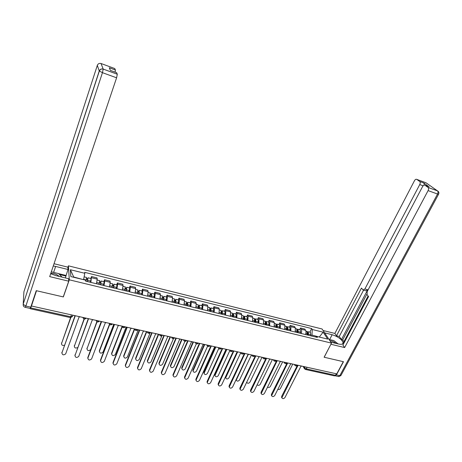 <?xml version="1.0" encoding="UTF-8"?>
<svg xmlns="http://www.w3.org/2000/svg" width="462" height="462" viewBox="0 0 462 462"><rect width="100%" height="100%" fill="white"/><g stroke="black" fill="none" stroke-linecap="round" stroke-linejoin="round"><path stroke-width="0.69" d="M67.874 267.388L68.411 265.829L69.312 279.822L331.497 343.116L324.122 357.23L343.295 361.665L336.758 373.879L31.451 305.994L36.51 290.731L63.346 296.939L69.312 279.822M331.497 343.116L322.072 328.984L68.411 265.829M30.226 308.397L30.688 307.894L70.842 316.776L72.517 316.251L72.886 315.205M31.451 305.994L30.688 307.894M336.296 373.775L335.47 375.317L334.523 375.889L305.555 369.496M305.544 334.54C306.133 332.807 306.15 331.393 305.59 330.301L304.816 329.065L300.491 327.997L301.253 329.239C301.802 330.33 301.784 331.745 301.195 333.483M299.665 329.654L300.491 327.997M295.218 332.034L295.299 327.777L294.548 326.536L290.165 325.456L290.904 326.698L290.812 330.965M289.345 327.125L290.165 325.456M284.759 329.493L284.869 325.213L284.147 323.978L279.706 322.88L280.417 324.122L280.29 328.407M278.892 324.561L279.706 322.88M274.162 326.917L274.301 322.62L273.608 321.379L269.109 320.27L269.791 321.512L269.635 325.82M268.301 321.968L269.109 320.27M263.421 324.312L263.594 319.993L262.93 318.751L258.368 317.631L259.02 318.867L258.83 323.198M257.565 319.334L258.368 317.631M252.535 321.668L252.743 317.325L252.108 316.089L247.488 314.951L248.111 316.187L247.886 320.536M246.691 316.672L247.488 314.951M241.499 318.988L241.747 314.628L241.141 313.386L236.457 312.231L237.052 313.473L236.787 317.844M235.666 313.969L236.457 312.231M230.319 316.274L230.602 311.89L230.024 310.649L225.277 309.482L225.843 310.718L225.543 315.113M224.492 311.232L225.277 309.482M218.982 313.519L219.306 309.113L218.757 307.877L213.946 306.693L214.478 307.929L214.143 312.341M213.167 308.454L213.946 306.693M207.49 310.73L207.854 306.3L207.34 305.064L202.46 303.863L202.957 305.099L202.581 309.534M201.686 305.642L202.46 303.863M195.842 307.9L196.24 303.453L195.761 302.212L190.812 300.993L191.28 302.235L190.858 306.687M190.049 302.789L190.812 300.993M184.026 305.03L184.465 300.56L184.02 299.324L179.002 298.088L179.435 299.324L178.973 303.8M178.245 299.902L179.002 298.088M172.043 302.119L172.528 297.626L172.118 296.39L167.03 295.137L167.423 296.373L166.921 300.877M166.28 296.968L167.03 295.137M159.892 299.168L160.418 294.652L160.043 293.416L154.886 292.146L155.244 293.382L154.701 297.903M154.146 293.994L154.886 292.146M147.569 296.177L148.135 291.637L147.8 290.402L142.567 289.114L142.885 290.35L142.296 294.895M141.834 290.979L142.567 289.114M135.066 293.139L135.678 288.583L135.383 287.347L130.076 286.042L130.353 287.272L129.718 291.84M129.348 287.918L130.076 286.042M122.378 290.055L123.042 285.476L122.782 284.245L117.4 282.917L117.643 284.153L116.955 288.738M116.684 284.811L117.4 282.917M109.511 286.931L110.222 282.328L110.002 281.098L104.539 279.753L104.741 280.983L104.008 285.597M103.835 281.664L104.539 279.753M96.454 283.76L97.211 279.135L97.037 277.905L91.493 276.542L90.87 282.403M90.795 278.471L91.493 276.542M319.323 337.058L311.96 335.019L311.475 335.984M311.96 335.019L312.277 329.504L323.134 332.184L327.731 339.102L316.73 336.423L315.373 336.925M83.53 279.666L73.718 276.998L70.368 269.721L70.842 276.576L85.551 280.157L85.661 281.139L317.359 337.41L316.73 336.423M70.368 269.721L84.806 273.29L83.616 279.412M312.277 329.504L311.671 328.551L84.702 272.349L84.806 273.29M319.617 337.127L319.433 336.844L323.134 332.184M309.852 332.149L311.671 328.551M297.349 365.321L297.926 365.563L281.843 397.817C282.709 398.972 283.749 398.885 284.962 397.545L300.953 366.239L302.038 366.158M281.728 397.58L281.67 396.338L297.413 365.367M307.657 335.054L308.062 333.841L307.929 332.698L307.577 332.779M308.148 335.175L308.495 334.142L308.218 331.751L307.461 331.941M310.499 335.741L310.845 334.713L310.325 332.265M277.858 389.327C278.892 389.737 279.758 389.443 280.457 388.45L292.758 364.091M307.039 334.904L307.386 333.87L306.872 331.421M286.942 362.976L287.578 363.265L271.592 395.726C272.453 396.939 273.504 396.864 274.751 395.495L290.644 363.946L291.741 363.865M271.5 395.53L271.431 394.288L287.075 363.074M276.403 360.597L277.096 360.938L261.209 393.612C262.064 394.877 263.132 394.814 264.414 393.428L280.203 361.625L281.312 361.55M261.14 393.457L261.065 392.203L276.599 360.758M324.665 332.871L332.155 334.719C338.242 336.734 341.897 339.408 343.122 342.746C343.047 344.225 341.499 344.646 338.484 343.999L330.856 342.151M335.094 375.785L336.428 374.89L343.485 361.711L324.185 357.247L330.919 344.213M330.959 344.277L344.635 347.568L342.908 345.068L368.607 296.558L367.088 294.756L367.169 291.632L422.557 186.613C423.348 185.302 424.151 184.84 424.959 185.227L428.06 187.445L437.502 190.881L425.987 182.767L416.753 179.377C415.979 179.008 415.205 179.47 414.443 180.757L334.869 333.425L336.503 335.793L339.264 336.475L341.441 339.599L342.694 339.911L343.93 341.672M368.116 295.975L343.474 342.527L343.919 343.162M323.082 330.503L334.869 333.425M344.635 347.568L428.089 190.604C428.748 189.177 428.736 188.126 428.066 187.451L437.508 190.887C438.195 191.568 438.207 192.614 437.549 194.028L428.089 190.604M423.117 185.805L419.733 184.575C420.374 183.177 420.368 182.149 419.727 181.497L416.753 179.377M428.742 186.608L423.897 183.021L424.301 185.077M419.733 184.575L364.899 288.969L363.149 290.021L361.451 288.092L336.503 335.793M423.902 183.027L419.721 181.497L423.897 183.021M364.899 288.969L367.712 289.761L341.441 339.599M366.816 294.236L342.694 339.911M367.712 289.761L365.95 290.812L363.496 290.119M363.577 290.142L339.264 336.475M50.676 273.706L55.896 275.635L68.578 278.702L68.734 281.196L49.694 276.617L116.591 77.801L102.454 72.678L25.86 306.058L30.775 307.149L36.238 290.667L63.254 296.916L68.734 281.196M53.632 272.384L55.636 266.441L53.269 265.991M55.636 266.441L68.001 269.496L67.856 267.157L54.031 263.727M65.35 277.922L68.001 269.496M97.361 65.246L23.914 291.753L23.198 304.094L99.243 70.975L97.32 65.356C98.06 63.681 99.33 63.08 101.132 63.548L114.749 68.543L115.419 70.028L115.13 72.13M109.292 67.787L115.419 70.028L109.292 67.787L110.372 70.391L116.597 72.661L117.302 74.238L116.591 77.801M30.775 307.149L30.111 308.408L25.289 307.34M58.68 273.666L65.951 275.439M65.985 276.085L59.506 274.509M336.041 343.405C333.974 341.782 331.93 340.898 329.914 340.748M329.031 339.414L333.859 340.586L338.138 343.913M59.165 276.42C57.092 274.393 54.314 273.342 50.82 273.267M51.311 271.818L58.605 273.596L62.081 277.131M297.413 332.565L297.817 331.346L297.695 330.191L297.309 330.324M297.892 332.68L298.238 331.641L297.984 329.239L297.216 329.47M300.271 333.258L300.618 332.224L300.127 329.764M267.562 387.081C268.607 387.745 269.554 387.514 270.414 386.388L282.634 361.844M296.766 332.409L297.112 331.369L296.633 328.909M287.029 330.047L287.439 328.817L287.329 327.662L286.902 327.847M287.497 330.157L287.843 329.111L287.618 326.703L286.833 326.963M289.911 330.746L290.257 329.701L289.795 327.235M257.172 384.713C258.148 385.712 259.17 385.574 260.239 384.297L272.384 359.563M286.359 329.88L286.706 328.834L286.255 326.368M265.725 358.189L266.47 358.576L250.693 391.464C251.536 392.792 252.616 392.746 253.938 391.326L269.617 359.274L270.744 359.199M250.647 391.354L250.56 390.095L265.991 358.408M254.909 355.746L255.705 356.185L240.038 389.287C240.869 390.673 241.967 390.644 243.324 389.2L258.899 356.895L260.031 356.814M240.015 389.223L239.922 387.964L255.238 356.023M243.948 353.257L244.802 353.765L229.244 387.075L229.14 385.799L244.34 353.609M229.008 386.469L229.244 387.075C230.064 388.53 231.173 388.519 232.577 387.046L248.03 354.481L249.18 354.406M276.513 327.489L276.917 326.253L276.825 325.092L276.351 325.358M276.969 327.598L277.315 326.547L277.113 324.128L276.311 324.434M279.412 328.193L279.758 327.142L279.325 324.671M246.743 382.12L246.754 382.299C247.586 383.616 248.648 383.576 249.942 382.178L262.006 357.253M275.814 327.321L276.161 326.264L275.739 323.793M265.852 324.901L266.176 322.488L265.656 322.869M266.297 325.011L266.649 323.949L266.47 321.517L265.65 321.881M268.774 325.612L269.121 324.549L268.722 322.072M248.221 354.521L236.278 380.105C237.104 381.479 238.178 381.456 239.512 380.035L251.49 354.92M265.13 324.722L265.477 323.666L265.09 321.182M236.261 380.064L236.07 379.683M255.053 322.28L255.394 319.854L254.833 320.206M255.486 322.384L255.838 321.315L255.682 318.878L254.845 319.3M257.992 322.996L258.345 321.927L257.975 319.438M254.828 320.258L255.567 320.437M237.549 352.096L225.675 377.881C226.484 379.319 227.575 379.314 228.944 377.864L240.835 352.546M254.302 322.095L254.649 321.026L254.291 318.537M225.444 377.298L225.675 377.881L225.577 376.634L237.064 352.044M232.865 350.774L233.743 351.305L218.312 384.834C219.115 386.353 220.241 386.365 221.685 384.863L237.018 352.032L238.178 351.957M218.312 384.863L218.22 383.61L233.293 351.16M244.109 319.623L244.462 317.18L243.872 317.452M244.531 319.721L244.756 316.199L243.89 316.695M247.072 320.339L247.418 319.265L247.083 316.77M243.855 317.579L244.629 317.769M226.773 349.561L214.934 375.623C215.725 377.125 216.828 377.142 218.243 375.67L229.862 350.537M243.324 319.433L243.676 318.353L243.353 315.852M214.934 375.658L214.847 374.428L226.253 349.618M221.645 348.279L222.54 348.816L207.236 382.559C208.016 384.153 209.153 384.182 210.649 382.657L225.86 349.555L227.033 349.48M207.236 382.623L207.155 381.387L222.101 348.677M233.015 316.926L233.379 314.478L232.767 314.657M233.425 317.024L233.674 313.484L232.784 314.068M236.001 317.654L236.348 316.568L236.047 314.062M232.738 314.865L233.541 315.061M215.852 346.991L204.054 373.331C204.822 374.907 205.937 374.942 207.403 373.44L218.763 348.458M232.201 316.73L232.553 315.644L232.265 313.138M204.054 373.4L203.973 372.193L215.338 347.077M210.268 345.755L211.18 346.292L196.015 380.255C196.772 381.918 197.921 381.97 199.463 380.417L214.547 347.043L215.731 346.968M196.015 380.347L195.94 379.135L210.759 346.165M221.772 314.195L222.153 311.729L221.662 312.162L221.506 311.81M222.164 314.293L222.447 310.73L221.523 311.428M224.775 314.928L225.127 313.837L224.861 311.324M221.465 312.116L222.297 312.318M204.724 344.519L193.029 371.009C193.774 372.655 194.906 372.713 196.419 371.182L207.582 346.229M220.928 313.993L221.281 312.901L221.027 310.383M193.029 371.113L192.96 369.923L204.308 344.427M198.735 343.191L199.665 343.734L184.644 377.91C185.366 379.649 186.532 379.729 188.132 378.141L203.078 344.496L204.273 344.421M184.638 378.043L184.575 376.853L199.255 343.613M210.377 311.428L210.77 308.951L210.291 309.384L210.089 308.911M210.753 311.521L211.065 307.94L210.1 308.789M213.398 312.162L213.75 311.065L213.525 308.547M210.043 309.326L210.903 309.534M193.451 342.013L181.866 368.653C182.582 370.374 183.726 370.455 185.291 368.895L196.298 343.867M209.5 311.215L209.852 310.118L209.632 307.594M181.861 368.792L181.803 367.631L193.047 341.92M187.046 340.586L187.988 341.141L173.117 375.537C173.81 377.35 174.988 377.454 176.64 375.843L191.447 341.909L192.66 341.84M173.106 375.704L173.054 374.543L187.595 341.025M198.822 308.622L199.226 306.127L198.758 306.572L198.556 306.04L199.526 305.116L202.027 305.728M199.186 308.708L199.526 305.116M201.865 309.361L202.206 305.769M198.458 306.497L199.353 306.716M182.022 339.472L170.559 366.262C171.24 368.058 172.39 368.162 174.012 366.58L184.91 341.378M197.915 308.402L198.262 307.294L198.083 304.758M170.547 366.441L170.495 365.303L181.635 339.385M175.19 337.953L176.155 338.513L161.44 373.129C162.098 375.023 163.282 375.15 164.998 373.51L179.66 339.293L180.885 339.218M161.423 373.336L161.377 372.199L175.774 338.403M187.104 305.775L187.526 303.268L187.07 303.719L186.879 303.188L187.826 302.246L190.373 302.87M187.451 305.861L187.826 302.246M190.177 306.52L190.54 302.91M186.712 303.632L187.636 303.857M170.438 336.896L159.095 363.842C159.742 365.713 160.909 365.846 162.589 364.235L173.412 338.733M186.163 305.549L186.377 301.894M159.078 364.056L159.038 362.941L170.068 336.815M163.173 335.279L164.149 335.845L149.607 370.68C150.219 372.655 151.415 372.811 153.193 371.142L167.706 336.636L168.942 336.567M149.572 370.928L149.544 369.825L163.785 335.747M175.225 302.893L175.664 300.369L175.219 300.826L175.04 300.3L175.964 299.341L178.551 299.977M175.554 302.974L175.964 299.341M178.315 303.644L178.719 300.017M174.798 300.727L175.762 300.958M158.697 334.286L147.488 361.382C148.094 363.334 149.266 363.49 151.005 361.856L161.833 335.886M174.249 302.656L174.503 298.983M147.453 361.636L147.43 360.556L158.345 334.205M150.982 332.571L151.975 333.142L137.607 368.202C138.173 370.258 139.38 370.437 141.228 368.745L155.584 333.945L156.837 333.87M137.56 368.491L137.543 367.417L151.628 333.05M163.178 299.965L163.629 297.43L163.202 297.892L163.04 297.366L163.935 296.39L166.568 297.037M163.49 300.04L163.935 296.39M166.291 300.722L166.724 297.078M162.722 297.776L163.715 298.019M146.789 331.641L135.724 358.893C136.278 360.92 137.462 361.105 139.27 359.442L150.3 332.478M162.168 299.723L162.462 296.032M135.678 359.182L135.661 358.131L146.454 331.566M138.617 329.822L139.628 330.399L125.445 365.69C125.964 367.821 127.177 368.035 129.094 366.314L143.289 331.214L144.554 331.139M125.381 366.014L125.335 365.072L139.299 330.313M150.958 296.997L151.426 294.444L151.016 294.918L150.866 294.392L151.732 293.405L154.418 294.063M151.259 297.072L151.732 293.405M154.094 297.759L154.562 294.098M150.468 294.785L151.501 295.039M134.708 328.99L123.799 356.364C124.307 358.472 125.502 358.685 127.373 356.999L138.3 329.752M149.913 296.743L150.248 293.041M123.735 356.693L123.729 355.676L134.402 328.886M150.543 294.311L150.866 294.392M126.074 327.032L127.102 327.616L113.121 363.138C113.583 365.355 114.801 365.592 116.788 363.848L130.815 328.442L132.097 328.372M113.034 363.502L113.023 362.52L126.79 327.535M138.565 293.988L139.05 291.418L138.652 291.903L138.519 291.372L139.357 290.373L142.088 291.043M138.848 294.057L139.357 290.373M141.73 294.756L142.227 291.072M138.04 291.753L139.114 292.013M122.234 326.871L111.717 353.805C112.174 355.994 113.369 356.231 115.315 354.521L126.103 327.067M137.485 293.728L137.861 290.003M111.631 354.169L111.625 353.211L122.095 326.397M138.121 291.274L138.519 291.372M113.346 324.203L114.397 324.798L100.595 360.608C101.039 362.849 102.275 363.103 104.296 361.382L118.162 325.629L119.462 325.56M100.514 360.949L100.52 359.985L114.102 324.722M125.993 290.933L126.496 288.352L126.109 288.842L125.999 288.311L126.802 287.295L129.585 287.976M126.259 290.996L126.802 287.295M129.181 291.707L129.718 288.005M125.439 288.675L126.542 288.946M109.696 324.457L99.445 351.259C99.884 353.47 101.091 353.73 103.072 352.038L113.669 324.509M124.873 290.662L125.3 286.925M99.365 351.605L99.376 350.664L109.488 324.203M125.52 288.196L125.999 288.311M100.439 321.333L101.507 321.933L87.89 358.062C88.311 360.291 89.553 360.574 91.609 358.922L105.324 322.782L106.641 322.713M87.809 358.362L87.832 357.438L101.23 321.864M113.236 287.838L113.762 285.239L113.392 285.735L113.294 285.21L114.068 284.176L116.903 284.869M113.485 287.895L114.068 284.176M116.447 288.617L117.025 284.898M112.647 285.556L113.791 285.834M97.049 321.847L87 348.7C87.416 350.901 88.629 351.189 90.644 349.567L101.097 321.818M112.081 287.555L112.549 283.801M86.92 349.006L96.818 321.702M112.734 285.071L113.294 285.21M87.341 318.422L88.427 319.028L75 355.48C75.398 357.692 76.646 358.01 78.736 356.427L92.302 319.889L93.63 319.82M74.931 355.734L88.173 318.965M100.294 284.696L100.837 282.08L100.485 282.588L100.404 282.063L101.149 281.006L104.037 281.716M100.525 284.748L101.149 281.006M103.534 285.481L104.146 281.739M99.671 282.386L100.855 282.675M84.269 319.075L74.376 346.107C74.48 348.007 75.566 348.492 77.645 347.551M99.105 284.401L99.619 280.63M74.307 346.373L84.032 319.011M99.757 281.901L100.404 282.063M74.047 315.465L75.15 316.077L61.92 352.858C62.306 355.059 63.554 355.399 65.673 353.892L79.089 316.949L80.428 316.886M61.862 353.066L74.919 316.025M87.168 281.502L87.728 278.875L87.387 279.389L87.324 278.863L88.04 277.795L90.974 278.517M87.376 281.554L88.04 277.795M90.431 282.299L91.078 278.54M86.504 279.175L87.728 279.475M70.825 317.602L61.573 343.48C61.515 345.126 62.457 345.72 64.403 345.264M85.932 281.208L86.498 277.419M61.515 343.693L70.582 317.608M86.596 278.684L87.324 278.863M83.299 317.521L84.806 318.283L86.221 318.174C84.673 319.565 83.593 319.323 82.969 317.446M96.546 320.466L98.042 321.223L99.428 321.107C97.88 322.488 96.812 322.245 96.2 320.391M109.598 323.371L111.088 324.122L112.433 324.001M122.459 326.23L123.943 326.975L125.26 326.853M135.135 329.048L136.613 329.793L137.895 329.66M147.632 331.826L149.099 332.565L150.352 332.432M159.95 334.563L161.411 335.302L162.636 335.164M172.095 337.266L173.55 337.993L174.74 337.855M184.072 339.928L185.522 340.656L186.683 340.506M195.882 342.556L197.326 343.278L198.452 343.127M207.53 345.143L208.963 345.859L210.066 345.709M219.017 347.695L220.443 348.412L221.517 348.256M230.347 350.219L231.768 350.924L232.813 350.768M241.522 352.702L242.937 353.407L243.959 353.245M252.552 355.157L253.956 355.856L254.955 355.688M263.432 357.571L264.83 358.269L265.8 358.102M274.168 359.962L275.56 360.655L276.507 360.481M284.765 362.318L286.151 363.005L287.069 362.832M295.218 364.639L296.598 365.327L297.499 365.147M303.805 366.551L304.452 367.677L306.271 368.861L335.47 375.317M304.903 366.793L304.366 368.589L305.365 369.456L306.271 368.861L307.086 367.278M104.741 280.983L110.222 282.328M117.643 284.153L123.042 285.476M130.353 287.272L135.678 288.583M142.885 290.35L148.135 291.637M155.244 293.382L160.418 294.652M167.423 296.373L172.528 297.626M179.435 299.324L184.465 300.56M191.28 302.235L196.24 303.453M202.957 305.099L207.854 306.3M214.478 307.929L219.306 309.113M225.843 310.718L230.602 311.89M237.052 313.473L241.747 314.628M248.111 316.187L252.743 317.325M259.02 318.867L263.594 319.993M269.791 321.512L274.301 322.62M280.417 324.122L284.869 325.213M290.904 326.698L295.299 327.777M301.253 329.239L305.59 330.301M91.649 277.766L97.211 279.135M294.646 364.512L294.802 365.263M284.199 362.191L284.355 362.936M273.614 359.834L273.77 360.579M262.884 357.449L263.045 358.189M252.015 355.035L252.171 355.769M240.997 352.587L241.152 353.309M229.828 350.104L229.989 350.82M218.509 347.586L218.665 348.296M207.034 345.033L207.19 345.738M195.397 342.446L195.553 343.139M186.59 340.586C185.164 341.816 184.171 341.562 183.599 339.824L183.755 340.506M174.659 337.924C173.221 339.172 172.216 338.917 171.645 337.162L171.783 337.838M162.555 335.221C161.105 336.486 160.095 336.238 159.517 334.471L159.65 335.123M134.713 328.956L134.852 329.585M122.049 326.137L122.182 326.755M109.199 323.279L109.332 323.879M96.16 320.38L96.287 320.963M82.929 317.44L83.05 318M71.512 314.899L70.322 317.573L30.301 308.743M304.475 368.797L303.112 366.395M281.964 396.945L281.67 396.338M307.553 333.125L308.16 333.275M308.495 334.142L310.845 334.713M305.85 333.5L307.386 333.87M271.72 394.889L271.431 394.288M261.336 392.81L261.065 392.203M429.175 186.769L424.959 185.227M336.428 374.89L339.836 375.646L437.549 194.028L438.605 194.155C439.2 192.729 438.831 191.643 437.508 190.887L438.074 191.239M329.637 339.564L332.155 334.719M438.536 194.277L341.054 375.254L338.409 376.501L335.302 375.82M101.028 63.508L103.199 69.092L117.302 74.232L103.199 69.098C101.328 68.613 100.011 69.242 99.243 70.975L102.454 72.678L103.199 69.092C101.38 68.694 100.092 69.358 99.324 71.096L23.198 304.094L23.239 305.451M25.86 306.058L23.227 304.343C23.054 305.89 23.718 306.883 25.214 307.322L25.86 306.058M297.285 330.619L297.915 330.775M298.238 331.641L300.618 332.224M295.53 330.983L297.112 331.369M286.879 328.078L287.537 328.239M287.843 329.111L290.257 329.701M285.071 328.436L286.706 328.834M250.82 390.702L250.56 390.095M240.171 388.571L239.922 387.964M229.377 386.405L229.14 385.799M276.334 325.508L277.021 325.675M277.315 326.547L279.758 327.142M274.474 325.854L276.161 326.264M265.656 322.898L266.366 323.071M266.649 323.949L269.121 324.549M263.733 323.238L265.477 323.666M255.838 321.315L258.345 321.927M252.847 320.588L254.649 321.026M225.577 376.634L225.803 377.223M218.445 384.217L218.22 383.61M244.877 318.647L247.418 319.265M241.817 317.902L243.676 318.353M214.847 374.428L215.061 375.011M207.369 381.999L207.155 381.387M233.772 315.939L236.348 316.568M230.636 315.176L232.553 315.644M203.973 372.193L204.175 372.776M196.136 379.747L195.94 379.135M222.517 313.201L225.127 313.837M219.3 312.416L221.281 312.901M192.96 369.923L193.151 370.512M184.76 377.466L184.575 376.853M211.105 310.418L213.75 311.065M207.813 309.621L209.852 310.118M181.803 367.631L181.982 368.22M173.227 375.156L173.054 374.543M199.532 307.6L202.217 308.258M196.159 306.78L198.262 307.294M170.495 365.303L170.663 365.892M161.533 372.817L161.377 372.199M187.803 304.747L190.523 305.405M184.35 303.904L186.515 304.429M159.038 362.941L159.188 363.536M149.682 370.443L149.544 369.825M175.907 301.848L178.667 302.518M172.366 300.987L174.601 301.53M147.43 360.556L147.563 361.145M137.664 368.035L137.543 367.417M163.843 298.908L166.643 299.59M160.216 298.025L162.52 298.585M135.661 358.131L135.776 358.726M125.479 365.592L125.375 364.974M151.611 295.928L154.447 296.621M147.892 295.022L150.266 295.599M123.729 355.676L123.833 356.271M113.126 363.115L113.034 362.497M139.201 292.908L142.082 293.607M135.395 291.978L137.838 292.573M100.595 360.608L100.52 359.985M126.611 289.841L129.533 290.552M122.713 288.889L125.231 289.501M99.376 350.664L99.445 351.259M87.89 358.062L87.832 357.438M113.837 286.729L116.805 287.451M109.846 285.759L112.433 286.388M86.943 348.105L87 348.7M75 355.48L74.954 354.856M100.878 283.57L103.886 284.303M96.789 282.577L99.457 283.223M74.336 345.512L74.376 346.107M61.92 352.858L61.896 352.235M87.728 280.37L90.783 281.115M83.628 279.371L86.284 280.018M61.55 342.885L61.573 343.48M294.363 364.449L294.681 365.026C295.466 366.181 296.367 366.268 297.378 365.286M283.939 362.133L284.228 362.67C285.002 363.865 285.909 363.964 286.948 362.965M273.383 359.783L273.631 360.273C274.399 361.521 275.317 361.636 276.386 360.608M262.682 357.409L262.895 357.848C263.646 359.147 264.576 359.274 265.685 358.223M251.836 354.995L252.021 355.382C252.754 356.739 253.69 356.878 254.839 355.804M240.852 352.552L240.997 352.881C241.707 354.296 242.66 354.452 243.844 353.355M229.712 350.075L229.828 350.34C230.515 351.819 231.474 351.992 232.704 350.872M218.422 347.568L218.503 347.765C219.161 349.307 220.131 349.503 221.408 348.354M206.976 345.022L207.028 345.149C207.657 346.76 208.633 346.979 209.962 345.801M195.374 342.44L195.391 342.492C195.986 344.178 196.974 344.415 198.354 343.208M147.216 331.733C147.8 333.518 148.822 333.766 150.283 332.484M134.737 328.961C135.326 330.763 136.359 331.011 137.838 329.706M122.078 326.143C122.673 327.962 123.718 328.211 125.214 326.888M109.234 323.29C109.835 325.127 110.892 325.369 112.405 324.024M70.403 317.59L72.309 316.661M281.843 397.817L281.549 397.216M308.218 331.751L310.562 332.322M305.919 331.185L307.109 331.479M271.592 395.726L271.31 395.126M261.209 393.612L260.938 393.006M342.492 343.936L343.122 342.746M338.75 376.57L340.864 375.6M297.984 329.239L300.358 329.822M295.611 328.661L296.864 328.967M287.618 326.703L290.021 327.292M285.17 326.103L286.48 326.42M250.693 391.464L250.433 390.858M240.038 389.287L239.79 388.681M277.113 324.128L279.55 324.722M274.584 323.51L275.958 323.845M266.47 321.517L268.936 322.124M263.866 320.882L265.303 321.234M236.088 379.643L236.278 380.105M255.682 318.878L258.189 319.49M252.997 318.22L254.498 318.584M218.312 384.834L218.087 384.222M244.756 316.199L247.291 316.817M241.99 315.517L243.555 315.904M214.72 375.034L214.934 375.623M207.236 382.559L207.028 381.947M233.674 313.484L236.244 314.114M230.827 312.786L232.461 313.184M203.852 372.747L204.054 373.331M196.015 380.255L195.819 379.643M222.447 310.73L225.052 311.371M219.508 310.014L221.217 310.429M192.839 370.42L193.029 371.009M184.644 377.91L184.459 377.298M211.065 307.94L213.704 308.587M208.039 307.201L209.817 307.634M181.693 368.064L181.866 368.653M173.117 375.537L172.95 374.925M196.408 304.348L198.262 304.804M170.391 365.673L170.559 366.262M161.44 373.129L161.284 372.511M184.615 301.461L186.544 301.934M158.951 363.253L159.095 363.842M149.607 370.68L149.463 370.068M172.661 298.533L174.659 299.024M147.355 360.793L147.488 361.382M137.607 368.202L137.485 367.585M160.533 295.559L162.612 296.067M135.603 358.298L135.724 358.893M125.445 365.69L125.335 365.072M148.233 292.544L150.393 293.075M123.695 355.775L123.799 356.364M113.121 363.138L113.023 362.52M135.753 289.489L137.999 290.038M123.094 286.388L125.427 286.954M110.251 283.241L112.67 283.83M97.222 280.047L99.728 280.659M84.119 276.836L86.596 277.443"/></g></svg>
